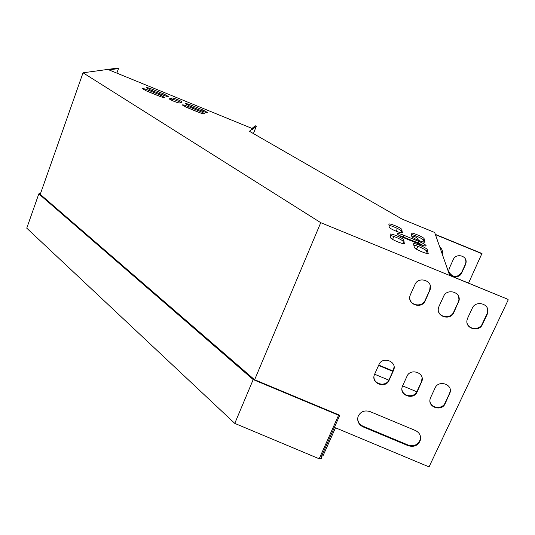 <?xml version="1.0" encoding="UTF-8"?>
<svg xmlns="http://www.w3.org/2000/svg" width="535" height="535" viewBox="0 0 535 535"><rect width="100%" height="100%" fill="white"/><g stroke="black" fill="none" stroke-linecap="round" stroke-linejoin="round"><path stroke-width="0.8" d="M321.963 455.693L321.802 457.264L321.06 457.271L339.778 415.28L338.588 415.24L253.195 379.589L38.814 193.877L26.75 228.171L234.771 423.392L253.195 379.589M338.588 415.24L319.194 458.776L321.134 458.756L321.802 457.264M319.194 458.776L234.771 423.392M339.778 415.28L254.479 379.669L39.951 194.091L40.406 193.864M40.734 192.934L38.814 193.877M320.746 222.674L83.039 72.8L117.399 68.112L118.496 68.56L108.946 69.884L252.547 128.647L249.41 131.276L402.026 219.089L434.667 232.478L449.681 275.364L508.003 299.353L320.746 222.674L254.633 379.73M252.025 128.433L255.222 125.772L256.325 126.227L252.092 129.798L252.547 128.647M468.546 283.122L481.948 253.49L435.323 234.363M482.115 253.797L435.423 234.644M449.454 267.948L448.925 269.854C447.795 276.829 459.003 279.578 461.672 272.977L465.55 264.544L466.112 262.284C466.861 255.409 455.873 253.042 453.305 259.508L449.454 267.948M397.405 228.425L396.167 231.234M393.86 236.477L392.59 239.379M374.62 374.233L388.858 380.151M402.601 385.862L416.818 391.767M442.231 254.085L442.445 253.115C442.699 250.627 441.81 248.621 439.783 247.09M418.644 243.88L418.892 243.211M418.537 240.422C417.26 237.553 415.006 236.156 411.776 236.223M407.275 238.436L406.814 239.018M416.558 249.236L417.868 246.301M378.573 365.438L392.857 371.37M449.179 272.409C453.118 277.698 457.238 277.772 461.538 272.636L465.41 264.216L465.972 261.963L465.517 259.254M442.124 253.777L442.091 250.019M416.39 249.136L417.688 246.234M418.691 243.686L418.785 243.171M378.747 365.064L393.031 370.996M430.575 397.645L430.02 399.404C428.14 407.65 441.877 411.562 445.133 403.698L450.336 391.881C451.861 383.675 438.285 380.124 435.122 387.895L430.575 397.645M402.541 385.996L402.099 387.266C399.625 395.673 413.749 400.18 417.073 392.035L422.102 380.693C424.228 372.306 410.245 368.174 407.021 376.219L402.541 385.996M467.583 318.292L466.935 320.579C465.53 328.958 479.166 332.349 482.443 324.424L487.211 314.292L487.913 311.577C488.863 303.298 475.475 300.376 472.311 308.153L467.583 318.292M321.789 455.619L322.886 456.081L335.505 427.793L429.043 466.888L508.25 299.814M438.967 306.481L438.426 308.153C436.292 316.773 450.423 320.88 453.8 312.6L459.11 300.376C460.782 291.822 446.872 288.198 443.622 296.323L438.967 306.481M410.398 294.698L410.024 295.735C407.088 304.549 421.727 309.451 425.205 300.81L430.307 289.214C432.775 280.434 418.337 276.02 414.979 284.52L410.398 294.698M374.56 374.36L374.259 375.149C371.156 383.682 385.668 388.825 389.065 380.392L393.894 369.531C396.649 360.998 382.264 356.223 378.967 364.569L374.56 374.36M408.165 445.708C414.438 447.407 418.571 445.367 420.557 439.596C421.018 435.457 419.253 432.407 415.274 430.454L370.013 411.582C364.355 409.93 360.356 411.622 358.022 416.658C356.992 421.219 358.677 424.63 363.078 426.883L408.165 445.708L408.091 445.026C414.358 446.718 418.484 444.685 420.463 438.927L420.557 436.807M429.973 401.524C431.136 408.399 442.331 409.569 445 403.076L449.574 393.352L450.189 391.279L450.122 388.998M401.912 389.36C402.587 396.575 414.264 398.194 416.986 391.433L421.493 381.689L422.095 377.844M467.215 323.608C469.342 329.894 479.674 330.122 482.242 323.929L487.004 313.811L487.706 311.102L487.184 307.879M438.473 311.23C440.131 317.964 451.012 318.619 453.647 312.126L458.328 301.994L458.95 299.921L458.676 296.597M409.81 298.771C410.88 305.993 422.389 307.19 425.104 300.356L429.712 290.204L430.207 285.449M373.938 377.162C374.045 384.718 386.237 386.872 389.025 379.81L393.459 370.046L394.088 366.769M357.661 418.584C357.895 422.108 359.707 424.656 363.084 426.234L408.091 445.026M390.269 235.587C393.165 235.627 403.169 240.242 403.122 241.526L403.51 243.646M188.434 105.502L204.009 111.815M149.405 89.539L164.84 95.765M185.05 106.712L201.3 113.286M145.319 90.455L161.436 96.949M389.012 225.449C391.767 225.543 401.27 229.903 401.21 231.046L401.544 232.859M413.843 245.204C416.879 245.378 426.475 249.858 426.582 251.162L427.231 253.463M411.395 234.577C414.291 234.798 423.399 239.025 423.479 240.195L424.034 242.161M170.19 99.55L171.361 99.156C173.775 99.403 176.938 100.533 180.837 102.539M398.929 235.3L418.377 242.997L423.854 245.746M404.413 243.298L404.42 243.331C404.941 245.277 390.383 239.265 390.523 237.593L390.122 234.37C389.674 232.524 403.771 238.329 403.798 240.001L404.299 243.552M203.079 110.049L207.379 112.45C206.871 112.738 204.872 112.203 201.394 110.839L189.731 106.064L185.484 103.69C186.026 103.415 188.046 103.957 191.537 105.328L203.079 110.049L202.631 111.22M150.435 89.98L146.363 87.707C146.971 87.439 149.064 88.007 152.636 89.405L164.151 94.12L168.278 96.42C167.709 96.695 165.636 96.133 162.072 94.742L150.435 89.98M200.17 111.407C202.939 112.571 204.39 113.387 204.537 113.855C204.016 114.156 201.976 113.614 198.425 112.223L186.554 107.361L182.241 104.947C182.809 104.653 184.863 105.208 188.42 106.599L200.17 111.407L199.715 112.597M146.55 90.983L142.424 88.67C143.052 88.395 145.186 88.97 148.837 90.395L160.553 95.19L164.74 97.537C164.151 97.825 162.031 97.256 158.393 95.832L146.55 90.983M402.407 232.571L402.407 232.598C402.895 234.357 389.085 228.659 389.226 227.161L388.865 224.259C388.45 222.587 401.845 228.097 401.852 229.602L402.307 232.785M428.254 253.095L428.267 253.155C428.856 255.115 414.411 249.123 414.344 247.384L413.562 243.98C413.06 242.121 427.044 247.899 427.264 249.644L428.12 253.409M425.024 241.86L425.031 241.907C425.572 243.679 411.87 238.001 411.823 236.437L411.121 233.374C410.653 231.695 423.941 237.179 424.128 238.744L424.904 242.121M171.802 97.985C172.731 97.49 182.482 101.376 182.027 102.058L179.753 102.941C178.877 103.482 168.893 99.51 169.394 98.821L171.802 97.985L171.361 99.156M404.313 237.995C400.147 236.202 397.819 234.811 397.331 233.835C397.659 233.213 399.805 233.688 403.785 235.253L419.039 241.512C423.218 243.311 425.586 244.716 426.134 245.732C425.86 246.361 423.733 245.899 419.768 244.341L404.313 237.995M256.325 126.227L253.409 133.576M83.039 72.8L40.239 194.339M118.496 68.56L116.851 73.121M403.785 235.253L403.129 236.737M419.039 241.512L418.377 242.997M424.128 238.744L423.479 240.195M427.264 249.644L426.582 251.162M401.852 229.602L401.21 231.046M148.837 90.395L148.396 91.585M160.553 95.19L160.112 96.38M188.42 106.599L187.972 107.789M152.636 89.405L152.207 90.575M164.151 94.12L163.717 95.29M191.537 105.328L191.089 106.492M403.798 240.001L403.122 241.526M458.488 302.456L458.328 301.994M453.8 312.6L453.647 312.126M487.211 314.292L487.004 313.811M482.443 324.424L482.242 323.929M461.672 272.977L461.538 272.636M429.826 290.639L429.712 290.204M425.205 300.81L425.104 300.356M421.587 382.271L421.493 381.689M417.073 392.035L416.986 391.433M393.506 370.608L393.459 370.046M389.065 380.392L389.025 379.81M449.721 393.954L449.574 393.352M445.133 403.698L445 403.076M363.078 426.883L363.084 426.234M459.11 300.376L458.95 299.921M487.913 311.577L487.706 311.102M430.307 289.214L430.193 288.78M422.102 380.693L422.008 380.111M393.894 369.531L393.847 368.969M450.336 391.881L450.189 391.279M420.557 439.596L420.463 438.927"/></g></svg>
